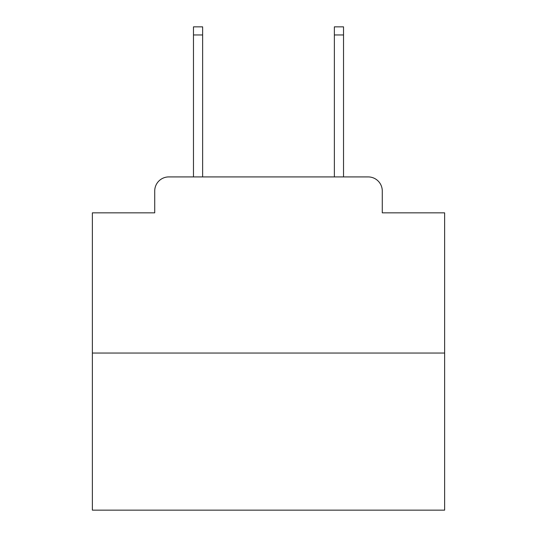 <?xml version="1.0" encoding="UTF-8"?>
<svg xmlns="http://www.w3.org/2000/svg" width="537" height="537" viewBox="0 0 537 537"><rect width="100%" height="100%" fill="white"/><g stroke="black" fill="none" stroke-linecap="round" stroke-linejoin="round"><path stroke-width="0.81" d="M154.723 191.004L154.723 212.84L154.723 191.004A14.09 14.09 0 0 1 168.813 176.915L193.468 176.915L193.468 26.85L202.63 26.85L202.63 176.915L213.545 176.915M444.629 353.044L92.371 353.044L92.371 510.15L444.629 510.15L444.629 212.84L382.277 212.84L382.277 191.004A14.09 14.09 0 0 0 368.187 176.915L168.813 176.915M92.371 353.044L92.371 212.84L154.723 212.84M323.455 176.915L334.37 176.915L334.37 26.85L343.532 26.85L343.532 176.915L368.187 176.915M382.277 212.84L382.277 191.004M193.468 34.952L202.63 34.952M343.532 34.952L334.37 34.952"/></g></svg>
